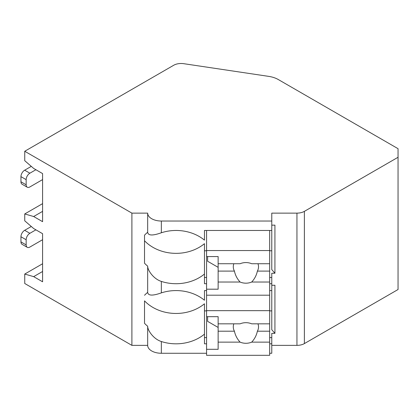 <?xml version="1.0" encoding="UTF-8"?>
<svg xmlns="http://www.w3.org/2000/svg" width="419" height="419" viewBox="0 0 419 419"><rect width="100%" height="100%" fill="white"/><g stroke="black" fill="none" stroke-linecap="round" stroke-linejoin="round"><path stroke-width="0.63" d="M24.742 151.264L131.901 213.13L147.677 213.13A13.67 7.893 0 0 0 161.346 221.028L271.774 221.028L271.774 213.13L296.945 213.13A10.517 6.07 0 0 0 304.383 211.354L398.05 157.277L398.05 148.687L278.279 79.537A21.034 12.146 0 0 0 268.673 76.368L183.752 63.688A10.517 6.07 0 0 0 173.681 65.275L24.742 151.264L24.742 160.707L33.667 168.438L42.591 173.592L42.591 221.677L33.667 216.523L24.742 213.947L24.742 220.818L33.667 228.544L42.591 233.697L42.591 281.783L33.667 276.634L24.742 274.057L24.742 283.501L131.901 345.371L147.677 345.371A13.67 7.893 0 0 0 161.346 353.264L206.572 353.264M269.668 353.264L271.774 353.264L271.774 343.816L269.668 343.816M271.774 345.371L296.945 345.371A10.517 6.07 0 0 0 304.383 343.59L398.05 289.513L398.05 157.277M271.774 285.26L274.927 285.26L274.927 333.346L271.774 333.346L271.774 337.599L269.668 337.599M271.774 225.155L274.927 225.155L274.927 273.24L271.774 273.24L271.774 283.71L269.668 283.71M269.668 290.577L271.774 290.577L271.774 329.706L274.927 333.346M206.572 337.599L204.467 337.599M204.467 310.882L206.572 310.882M269.668 310.882L271.774 310.882M206.572 290.577L204.467 290.577L204.467 300.25A39.962 32.63 180 0 0 161.346 292.876L161.346 281.416A39.962 32.63 180 0 0 204.467 274.042L204.467 243.68A39.962 32.63 180 0 1 144.524 240.747L144.524 235.179A39.962 32.63 180 0 1 147.677 232.246C148.101 235.682 152.657 235.855 161.346 232.765A39.962 32.63 180 0 1 204.467 240.139L204.467 230.471L271.774 230.471L271.774 221.028M271.774 290.577L271.774 283.71M271.774 337.599L271.774 343.816M271.774 230.471L271.774 269.595L274.927 273.24M271.774 277.488L269.668 277.488M206.572 277.488L204.467 277.488M204.467 250.777L206.572 250.777M269.668 250.777L271.774 250.777M206.572 283.71L204.467 283.71L204.467 274.042M206.572 343.816L204.467 343.816L204.467 303.791A39.962 32.63 180 0 1 144.524 300.858L144.524 323.321A39.962 32.63 180 0 0 147.677 326.254L147.677 345.371M161.346 353.264L161.346 341.522A39.962 32.63 180 0 0 204.467 334.147M144.524 235.179L144.524 263.216A39.962 32.63 180 0 0 147.677 266.149L147.677 292.357A39.962 32.63 180 0 0 144.524 295.29M131.901 345.371L131.901 213.13M147.677 232.246L147.677 213.13M147.677 292.357C148.101 295.788 152.657 295.961 161.346 292.876M161.346 281.416C153.27 278.881 147.488 269.956 147.677 266.149M161.346 341.522C153.27 338.992 147.488 330.067 147.677 326.254M206.572 230.471L206.572 355.312L269.668 355.312L269.668 331.204L257.376 331.204A12.622 10.302 180 0 0 258.523 326.914A12.622 10.302 180 0 0 257.947 323.835M206.572 316.67L218.137 316.67L218.137 323.835L240.103 323.835A12.622 10.302 180 0 1 245.901 322.682A12.622 10.302 180 0 1 251.704 323.835L269.668 323.835L269.668 310.657L206.572 310.657M206.572 349.299L218.137 349.299L218.137 342.134L240.103 342.134A12.622 10.302 180 0 0 245.901 343.287A12.622 10.302 180 0 0 251.704 342.134L269.668 342.134M218.137 342.134L218.137 323.835M233.86 323.835A12.622 10.302 180 0 0 233.283 326.914A12.622 10.302 180 0 0 234.431 331.204L218.137 331.204M234.431 331.204C235.3 335.341 237.191 338.987 240.103 342.134M251.704 342.134C254.611 338.987 256.501 335.341 257.376 331.204M218.137 327.443L207.62 321.368L207.62 316.67M269.668 331.204L269.668 323.835M206.572 295.201L269.668 295.201L269.668 310.657M33.667 216.523L42.591 211.37M24.742 213.947L42.591 203.644M24.742 274.057L42.591 263.75M33.667 276.634L42.591 271.481M42.591 179.599L29.875 186.942A5.258 3.038 120 0 1 27.245 187.204A5.258 3.038 120 0 1 26.156 184.795L26.156 179.646A5.258 3.038 120 0 1 29.875 173.204L35.898 169.726M27.245 187.204L22.039 184.198A5.258 3.038 -60 0 1 20.95 181.788L20.95 176.64A5.258 3.038 -60 0 1 24.669 170.198L31.289 166.374M42.591 239.71L29.875 247.053A5.258 3.038 120 0 1 27.245 247.31A5.258 3.038 120 0 1 26.156 244.906L26.156 239.752A5.258 3.038 120 0 1 29.875 233.31L35.898 229.832M27.245 247.31L22.039 244.303A5.258 3.038 -60 0 1 20.95 241.899L20.95 236.745A5.258 3.038 -60 0 1 24.669 230.309L31.289 226.485M206.572 256.559L218.137 256.559L218.137 263.724L240.103 263.724A12.622 10.302 180 0 1 245.901 262.572A12.622 10.302 180 0 1 251.704 263.724L269.668 263.724L269.668 250.552L206.572 250.552M206.572 289.194L218.137 289.194L218.137 282.029L240.103 282.029A12.622 10.302 180 0 0 245.901 283.181A12.622 10.302 180 0 0 251.704 282.029L269.668 282.029L269.668 271.098L257.376 271.098A12.622 10.302 180 0 0 258.523 266.803A12.622 10.302 180 0 0 257.947 263.724M269.668 295.201L269.668 282.029M218.137 282.029L218.137 263.724M233.86 263.724A12.622 10.302 180 0 0 233.283 266.803A12.622 10.302 180 0 0 234.431 271.098L218.137 271.098M234.431 271.098C235.3 275.236 237.191 278.876 240.103 282.029M251.704 282.029C254.611 278.876 256.501 275.236 257.376 271.098M218.137 267.332L207.62 261.262L207.62 256.559M269.668 271.098L269.668 263.724M269.668 230.471L269.668 250.552M304.383 343.59L304.383 211.354M296.945 345.371L296.945 213.13M161.346 232.765L161.346 221.028M20.95 181.788L26.156 184.795M24.669 170.198L29.875 173.204M20.95 176.64L26.156 179.646M20.95 241.899L26.156 244.906M24.669 230.309L29.875 233.31M20.95 236.745L26.156 239.752"/></g></svg>
